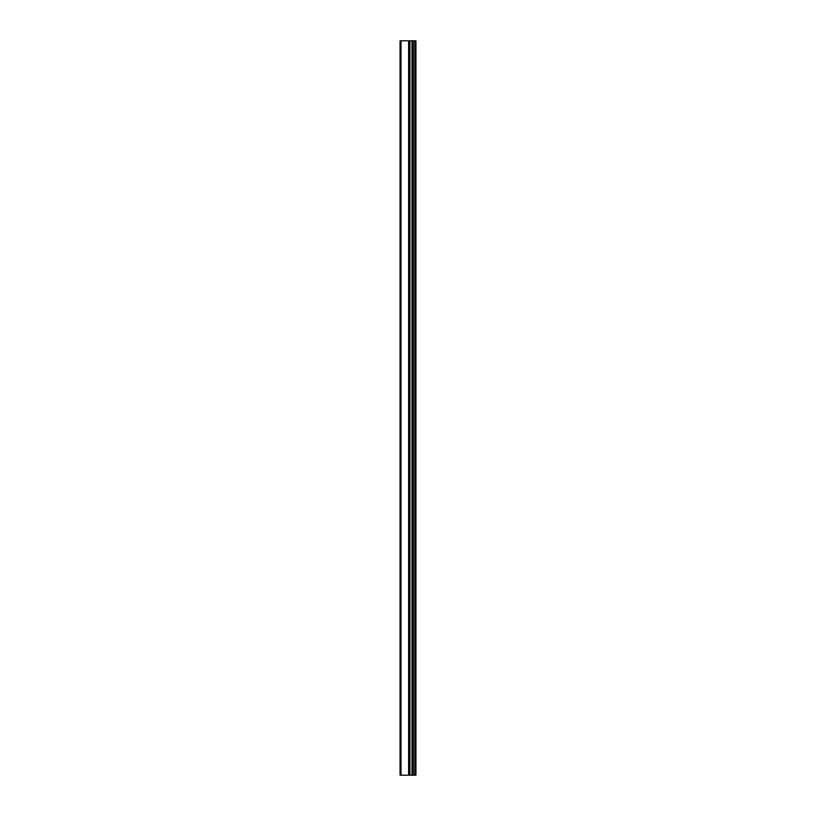 <?xml version="1.0" encoding="UTF-8"?>
<svg xmlns="http://www.w3.org/2000/svg" width="816" height="816" viewBox="0 0 816 816"><rect width="100%" height="100%" fill="white"/><g stroke="black" fill="none" stroke-linecap="round" stroke-linejoin="round"><path stroke-width="1.22" d="M400.044 775.2L408.898 775.2L408.898 40.8L400.044 40.8L400.044 775.2M408.898 775.2L415.956 775.2L415.956 40.8L408.898 40.8M414.763 775.2L414.763 40.8M411.988 775.2L411.988 40.8M409.918 775.2L409.918 40.8M401.023 775.2L401.023 40.8M409.754 57.936L409.754 758.064M409.754 743.376L409.754 709.104M409.754 694.416L409.754 660.144M409.754 645.456L409.754 611.184M409.754 596.496L409.754 562.224M409.754 547.536L409.754 513.264M409.754 498.576L409.754 464.304M409.754 449.616L409.754 415.344M409.754 400.656L409.754 366.384M409.754 351.696L409.754 317.424M409.754 302.736L409.754 268.464M409.754 253.776L409.754 219.504M409.754 204.816L409.754 170.544M409.754 155.856L409.754 121.584M409.754 106.896L409.754 72.624M413.284 775.2L413.284 40.8M413.008 775.2L413.008 40.8M412.141 775.2L412.141 40.8M408.612 775.2L408.612 40.8"/></g></svg>
